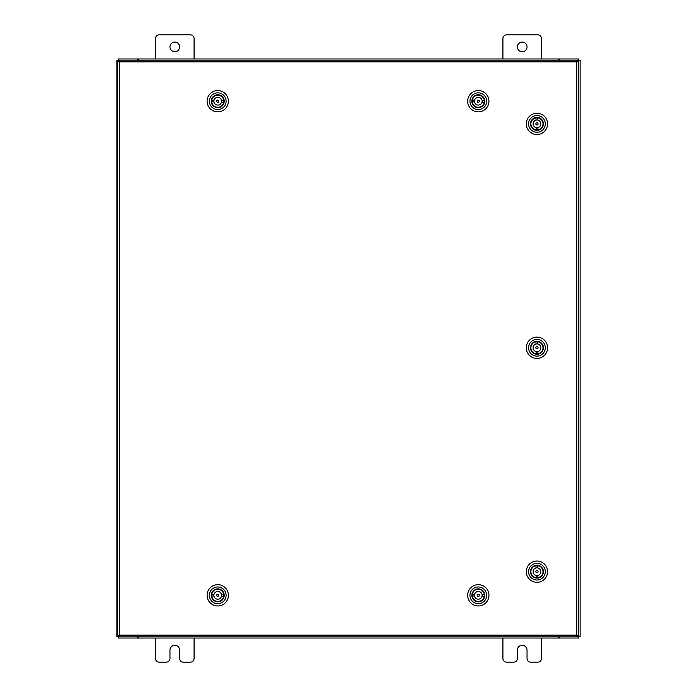 <?xml version="1.0" encoding="UTF-8"?>
<svg xmlns="http://www.w3.org/2000/svg" width="697" height="697" viewBox="0 0 697 697"><rect width="100%" height="100%" fill="white"/><g stroke="black" fill="none" stroke-linecap="round" stroke-linejoin="round"><path stroke-width="1.05" d="M517.392 46.917A4.827 4.827 0 0 0 522.21 51.735A4.827 4.827 0 0 0 527.037 46.917A4.827 4.827 0 0 0 522.21 42.09A4.827 4.827 0 0 0 517.392 46.917M541.517 58.975L541.517 38.518A3.668 3.668 0 0 0 537.849 34.85L506.58 34.85A3.668 3.668 0 0 0 502.912 38.518L502.912 58.975M502.912 638.025L502.912 658.482A3.668 3.668 0 0 0 506.58 662.15L513.724 662.15A3.668 3.668 0 0 0 517.392 658.482L517.392 650.083A4.827 4.827 0 0 1 522.21 645.265A4.827 4.827 0 0 1 527.037 650.083L527.037 658.482A3.668 3.668 0 0 0 530.705 662.15L537.849 662.15A3.668 3.668 0 0 0 541.517 658.482L541.517 638.025M169.963 46.917A4.827 4.827 0 0 0 174.79 51.735A4.827 4.827 0 0 0 179.608 46.917A4.827 4.827 0 0 0 174.79 42.09A4.827 4.827 0 0 0 169.963 46.917M194.088 58.975L194.088 38.518A3.668 3.668 0 0 0 190.42 34.85L159.151 34.85A3.668 3.668 0 0 0 155.483 38.518L155.483 58.975M155.483 638.025L155.483 658.482A3.668 3.668 0 0 0 159.151 662.15L166.295 662.15A3.668 3.668 0 0 0 169.963 658.482L169.963 650.083A4.827 4.827 0 0 1 174.79 645.265A4.827 4.827 0 0 1 179.608 650.083L179.608 658.482A3.668 3.668 0 0 0 183.276 662.15L190.42 662.15A3.668 3.668 0 0 0 194.088 658.482L194.088 638.025M576.75 61.876L578.44 61.902L578.44 635.098L576.75 635.124L576.724 636.814L119.335 636.814L119.309 635.124L117.619 635.098L117.619 61.902L119.309 61.876L119.335 60.186L576.724 60.186L576.75 61.876L119.309 61.876L119.309 635.124L576.75 635.124L576.75 61.876M576.733 636.579L580.122 636.579L580.122 60.421L576.733 60.421M119.326 60.421L116.878 60.421L116.878 636.579L119.326 636.579M559.36 636.814L559.36 638.025L578.676 638.025L578.676 636.579M137.64 636.814L137.64 638.025L118.324 638.025L118.324 636.579M558.637 636.814L558.637 638.025L559.36 638.025M558.637 638.025L138.363 638.025L138.363 636.814M137.64 638.025L138.363 638.025M137.64 60.186L137.64 58.975L118.324 58.975L118.324 60.421M559.36 60.186L559.36 58.975L578.676 58.975L578.676 60.421M138.363 60.186L138.363 58.975L137.64 58.975M138.363 58.975L558.637 58.975L558.637 60.186M559.36 58.975L558.637 58.975M473.733 590.768A6.456 6.456 0 0 1 482.873 590.742A6.456 6.456 0 0 1 482.89 599.882A6.456 6.456 0 0 1 473.76 599.908A6.456 6.456 0 0 1 473.733 590.768M481.984 600.169L482.62 599.612A6.081 6.081 0 0 0 482.603 591.012A6.081 6.081 0 0 0 474.004 591.039L474.648 590.481M472.383 589.427A8.355 8.355 0 0 0 472.418 601.25A8.355 8.355 0 0 0 484.241 601.215A8.355 8.355 0 0 0 484.206 589.401A8.355 8.355 0 0 0 472.383 589.427M485.853 602.827A10.638 10.638 0 0 1 470.815 602.87A10.638 10.638 0 0 1 470.771 587.824A10.638 10.638 0 0 1 485.818 587.78A10.638 10.638 0 0 1 485.853 602.827M473.472 591.709L474.004 591.039A6.081 6.081 0 0 0 474.03 599.638A6.081 6.081 0 0 0 482.62 599.612L483.152 598.941M481.932 590.481L483.16 591.657M473.463 598.993L474.701 600.161M479.414 595.369A1.098 1.098 0 0 0 478.351 594.227A1.098 1.098 0 0 0 477.218 595.282A1.098 1.098 0 0 0 478.273 596.423A1.098 1.098 0 0 0 479.414 595.369M482.045 596.301A3.86 3.86 0 0 0 478.456 591.465A3.86 3.86 0 0 0 474.579 594.349L472.366 594.271A6.038 6.038 0 0 0 472.305 595.935L474.518 596.022A3.86 3.86 0 0 0 482.045 596.301L484.258 596.379A6.038 6.038 0 0 1 472.305 595.935M474.579 594.349A3.86 3.86 0 0 0 474.518 596.022M484.258 596.379A6.038 6.038 0 0 0 484.328 594.707L482.115 594.628M472.366 594.271A6.038 6.038 0 0 1 484.328 594.707M532.682 576.524A6.456 6.456 0 0 1 532.099 567.41A6.456 6.456 0 0 1 541.212 566.818A6.456 6.456 0 0 1 541.804 575.94A6.456 6.456 0 0 1 532.682 576.524M541.534 567.741L540.959 567.105A6.081 6.081 0 0 0 532.377 567.663A6.081 6.081 0 0 0 532.935 576.245L532.36 575.609M531.428 577.952A8.355 8.355 0 0 0 543.224 577.194A8.355 8.355 0 0 0 542.466 565.398A8.355 8.355 0 0 0 530.67 566.156A8.355 8.355 0 0 0 531.428 577.952M543.965 563.681A10.638 10.638 0 0 1 544.941 578.693A10.638 10.638 0 0 1 529.929 579.669A10.638 10.638 0 0 1 528.953 564.657A10.638 10.638 0 0 1 543.965 563.681M533.641 576.733L532.935 576.245A6.081 6.081 0 0 0 541.517 575.687A6.081 6.081 0 0 0 540.959 567.105L540.253 566.617M531.889 568.369L533.013 567.088M540.881 576.262L542.005 574.981M536.917 570.573A1.098 1.098 0 0 0 535.845 571.706A1.098 1.098 0 0 0 536.978 572.777A1.098 1.098 0 0 0 538.049 571.645A1.098 1.098 0 0 0 536.917 570.573M537.692 567.889A3.86 3.86 0 0 0 533.092 571.767A3.86 3.86 0 0 0 536.211 575.461L536.263 577.674A6.038 6.038 0 0 0 537.936 577.63L537.875 575.417A3.86 3.86 0 0 0 537.692 567.889L537.631 565.668A6.038 6.038 0 0 1 537.936 577.63M536.211 575.461A3.86 3.86 0 0 0 537.875 575.417M537.631 565.668A6.038 6.038 0 0 0 535.958 565.711L536.019 567.924M536.263 577.674A6.038 6.038 0 0 1 535.958 565.711M532.682 352.63A6.456 6.456 0 0 1 532.099 343.516A6.456 6.456 0 0 1 541.212 342.924A6.456 6.456 0 0 1 541.804 352.037A6.456 6.456 0 0 1 532.682 352.63M541.534 343.839L540.959 343.212A6.081 6.081 0 0 0 532.377 343.76A6.081 6.081 0 0 0 532.935 352.342L532.36 351.706M531.428 354.059A8.355 8.355 0 0 0 543.224 353.292A8.355 8.355 0 0 0 542.466 341.495A8.355 8.355 0 0 0 530.67 342.262A8.355 8.355 0 0 0 531.428 354.059M543.965 339.779A10.638 10.638 0 0 1 544.941 354.799A10.638 10.638 0 0 1 529.929 355.766A10.638 10.638 0 0 1 528.953 340.755A10.638 10.638 0 0 1 543.965 339.779M533.641 352.83L532.935 352.342A6.081 6.081 0 0 0 541.517 351.785A6.081 6.081 0 0 0 540.959 343.212L540.253 342.724A6.081 6.081 0 0 0 532.987 343.168L531.889 344.466M540.881 352.36L542.005 351.088M536.917 346.679A1.098 1.098 0 0 0 535.845 347.803A1.098 1.098 0 0 0 536.978 348.875A1.098 1.098 0 0 0 538.049 347.751A1.098 1.098 0 0 0 536.917 346.679M537.692 343.987A3.86 3.86 0 0 0 533.092 347.873A3.86 3.86 0 0 0 536.211 351.567L536.263 353.78A6.038 6.038 0 0 0 537.936 353.736L537.875 351.523A3.86 3.86 0 0 0 537.692 343.987L537.631 341.774A6.038 6.038 0 0 1 537.936 353.736M536.211 351.567A3.86 3.86 0 0 0 537.875 351.523M537.631 341.774A6.038 6.038 0 0 0 535.958 341.818L536.019 344.03M536.263 353.78A6.038 6.038 0 0 1 535.958 341.818M532.682 128.727A6.456 6.456 0 0 1 532.099 119.614A6.456 6.456 0 0 1 541.212 119.021A6.456 6.456 0 0 1 541.804 128.143A6.456 6.456 0 0 1 532.682 128.727M541.534 119.945L540.959 119.309A6.081 6.081 0 0 0 532.377 119.867A6.081 6.081 0 0 0 532.935 128.448L532.36 127.812M531.428 130.156A8.355 8.355 0 0 0 543.224 129.398A8.355 8.355 0 0 0 542.466 117.601A8.355 8.355 0 0 0 530.67 118.359A8.355 8.355 0 0 0 531.428 130.156M543.965 115.885A10.638 10.638 0 0 1 544.941 130.897A10.638 10.638 0 0 1 529.929 131.872A10.638 10.638 0 0 1 528.953 116.861A10.638 10.638 0 0 1 543.965 115.885M533.641 128.936L532.935 128.448A6.081 6.081 0 0 0 541.517 127.891A6.081 6.081 0 0 0 540.959 119.309L540.253 118.821M531.889 120.572L533.013 119.292M540.881 128.466L542.005 127.185M536.917 122.777A1.098 1.098 0 0 0 535.845 123.909A1.098 1.098 0 0 0 536.978 124.981A1.098 1.098 0 0 0 538.049 123.848A1.098 1.098 0 0 0 536.917 122.777M537.692 120.093A3.86 3.86 0 0 0 533.092 123.979A3.86 3.86 0 0 0 536.211 127.664L536.263 129.877A6.038 6.038 0 0 0 537.936 129.842L537.875 127.621A3.86 3.86 0 0 0 537.692 120.093L537.631 117.88A6.038 6.038 0 0 1 537.936 129.842M536.211 127.664A3.86 3.86 0 0 0 537.875 127.621M537.631 117.88A6.038 6.038 0 0 0 535.958 117.915L536.019 120.128M536.263 129.877A6.038 6.038 0 0 1 535.958 117.915M213.16 590.768A6.456 6.456 0 0 1 222.299 590.742A6.456 6.456 0 0 1 222.326 599.882A6.456 6.456 0 0 1 213.186 599.908A6.456 6.456 0 0 1 213.16 590.768M221.385 600.143L222.055 599.612A6.081 6.081 0 0 0 222.029 591.012A6.081 6.081 0 0 0 213.43 591.039L214.101 590.507M211.818 589.427A8.355 8.355 0 0 0 211.844 601.25A8.355 8.355 0 0 0 223.667 601.215A8.355 8.355 0 0 0 223.641 589.401A8.355 8.355 0 0 0 211.818 589.427M225.288 602.827A10.638 10.638 0 0 1 210.241 602.87A10.638 10.638 0 0 1 210.198 587.824A10.638 10.638 0 0 1 225.244 587.78A10.638 10.638 0 0 1 225.288 602.827M212.899 591.709L213.43 591.039A6.081 6.081 0 0 0 213.456 599.638A6.081 6.081 0 0 0 222.055 599.612L222.587 598.941M221.358 590.481L222.561 591.683M212.925 598.967L214.127 600.161M218.841 595.369A1.098 1.098 0 0 0 217.786 594.227A1.098 1.098 0 0 0 216.645 595.282A1.098 1.098 0 0 0 217.699 596.423A1.098 1.098 0 0 0 218.841 595.369M221.48 596.301A3.86 3.86 0 0 0 217.882 591.465A3.86 3.86 0 0 0 214.005 594.349L211.792 594.271A6.038 6.038 0 0 0 211.731 595.935L213.944 596.022A3.86 3.86 0 0 0 221.48 596.301L223.693 596.379A6.038 6.038 0 0 1 211.731 595.935M214.005 594.349A3.86 3.86 0 0 0 213.944 596.022M223.693 596.379A6.038 6.038 0 0 0 223.754 594.707L221.541 594.628M211.792 594.271A6.038 6.038 0 0 1 223.754 594.707M473.733 96.648A6.456 6.456 0 0 1 482.873 96.622A6.456 6.456 0 0 1 482.89 105.761A6.456 6.456 0 0 1 473.76 105.787A6.456 6.456 0 0 1 473.733 96.648M481.984 106.049L482.62 105.491A6.081 6.081 0 0 0 482.603 96.892A6.081 6.081 0 0 0 474.004 96.918L474.674 96.386M472.383 95.306A8.355 8.355 0 0 0 472.418 107.129A8.355 8.355 0 0 0 484.241 107.103A8.355 8.355 0 0 0 484.206 95.28A8.355 8.355 0 0 0 472.383 95.306M485.853 108.706A10.638 10.638 0 0 1 470.815 108.749A10.638 10.638 0 0 1 470.771 93.703A10.638 10.638 0 0 1 485.818 93.659A10.638 10.638 0 0 1 485.853 108.706M473.472 97.589L474.004 96.918A6.081 6.081 0 0 0 474.03 105.517A6.081 6.081 0 0 0 482.62 105.491L483.152 104.82M481.932 96.369L483.134 97.563M473.463 104.872L474.701 106.049M479.414 101.248A1.098 1.098 0 0 0 478.351 100.107A1.098 1.098 0 0 0 477.218 101.161A1.098 1.098 0 0 0 478.273 102.302A1.098 1.098 0 0 0 479.414 101.248M482.045 102.18A3.86 3.86 0 0 0 478.456 97.345A3.86 3.86 0 0 0 474.579 100.229L472.366 100.15A6.038 6.038 0 0 0 472.305 101.823L474.518 101.901A3.86 3.86 0 0 0 482.045 102.18L484.258 102.259A6.038 6.038 0 0 1 472.305 101.823M474.579 100.229A3.86 3.86 0 0 0 474.518 101.901M484.258 102.259A6.038 6.038 0 0 0 484.328 100.595L482.115 100.507M472.366 100.15A6.038 6.038 0 0 1 484.328 100.595M213.16 96.648A6.456 6.456 0 0 1 222.299 96.622A6.456 6.456 0 0 1 222.326 105.761A6.456 6.456 0 0 1 213.186 105.787A6.456 6.456 0 0 1 213.16 96.648M221.385 106.022L222.055 105.491A6.081 6.081 0 0 0 222.029 96.892A6.081 6.081 0 0 0 213.43 96.918L214.101 96.386M211.818 95.306A8.355 8.355 0 0 0 211.844 107.129A8.355 8.355 0 0 0 223.667 107.103A8.355 8.355 0 0 0 223.641 95.28A8.355 8.355 0 0 0 211.818 95.306M225.288 108.706A10.638 10.638 0 0 1 210.241 108.749A10.638 10.638 0 0 1 210.198 93.703A10.638 10.638 0 0 1 225.244 93.659A10.638 10.638 0 0 1 225.288 108.706M212.899 97.589L213.43 96.918A6.081 6.081 0 0 0 213.456 105.517A6.081 6.081 0 0 0 222.055 105.491L222.587 104.82M221.358 96.369L222.561 97.563M212.925 104.846L214.127 106.049M218.841 101.248A1.098 1.098 0 0 0 217.786 100.107A1.098 1.098 0 0 0 216.645 101.161A1.098 1.098 0 0 0 217.699 102.302A1.098 1.098 0 0 0 218.841 101.248M221.48 102.18A3.86 3.86 0 0 0 217.882 97.345A3.86 3.86 0 0 0 214.005 100.229L211.792 100.15A6.038 6.038 0 0 0 211.731 101.823L213.944 101.901A3.86 3.86 0 0 0 221.48 102.18L223.693 102.259A6.038 6.038 0 0 1 211.731 101.823M214.005 100.229A3.86 3.86 0 0 0 213.944 101.901M223.693 102.259A6.038 6.038 0 0 0 223.754 100.595L221.541 100.507M211.792 100.15A6.038 6.038 0 0 1 223.754 100.595M578.423 60.421L578.423 61.894M578.423 635.106L578.423 636.579M118.577 636.579L118.577 635.115M118.577 61.885L118.577 60.421"/></g></svg>

